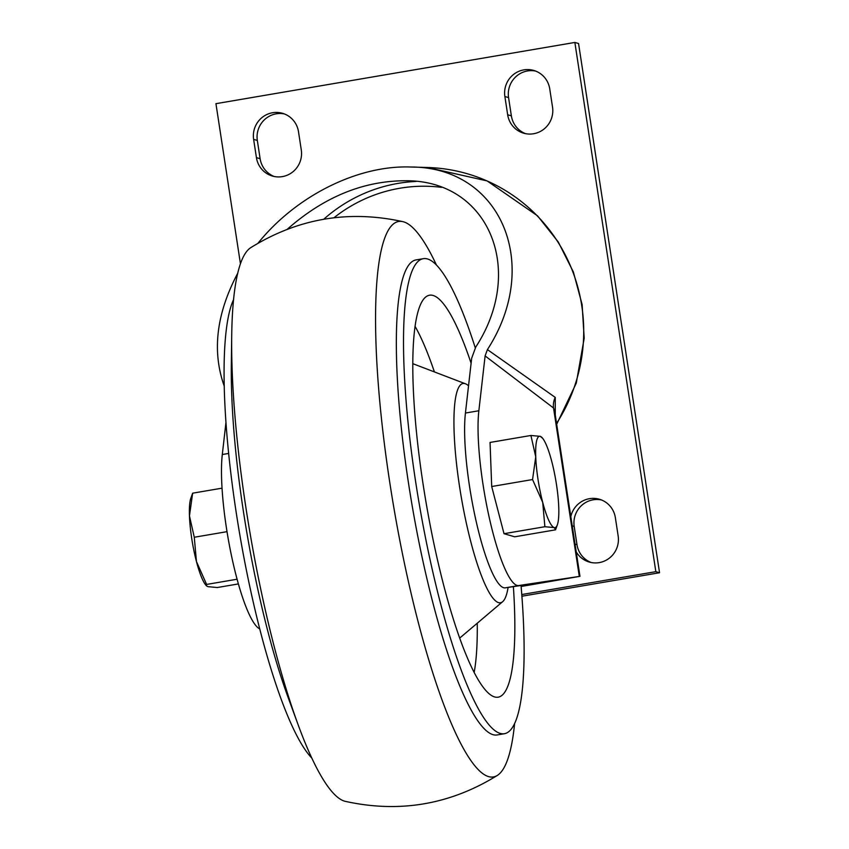 <?xml version="1.0" encoding="UTF-8"?>
<svg xmlns="http://www.w3.org/2000/svg" width="849" height="849" viewBox="0 0 849 849"><rect width="100%" height="100%" fill="white"/><g stroke="black" fill="none" stroke-linecap="round" stroke-linejoin="round"><path stroke-width="1.27" d="M468.531 385.839A111.208 20.885 80.3 0 0 465.464 383.79A111.208 20.885 80.3 0 0 459.405 485.607A111.208 20.885 80.3 0 0 498.533 602.631A111.208 20.885 80.3 0 0 502.64 601.708A111.208 20.885 80.3 0 0 508.095 587.412M471.11 363.266A203.887 38.29 80.3 0 0 433.117 295.463A203.887 38.29 80.3 0 0 428.289 295.548A203.887 38.29 80.3 0 0 426.081 502.64A203.887 38.29 80.3 0 0 496.824 697.284A203.887 38.29 80.3 0 0 513.38 586.617M474.156 672.514A197.35 37.069 80.3 0 0 477.265 623.208M434.401 371.915A197.35 37.069 80.3 0 0 415.108 326.43M475.281 347.846A240.957 45.252 80.3 0 0 427.525 258.966A240.957 45.252 80.3 0 0 423.311 258.68A240.957 45.252 80.3 0 0 419.215 503.807A240.957 45.252 80.3 0 0 504.348 733.716A240.957 45.252 80.3 0 0 521.031 585.47M423.311 258.68L416.137 259.9A240.957 45.252 80.3 0 0 410.247 494.235A240.957 45.252 80.3 0 0 492.951 734.65A240.957 45.252 80.3 0 0 497.174 734.947L504.348 733.716M436.418 264.984A281.73 52.914 80.3 0 0 403.625 221.844A281.73 52.914 80.3 0 0 402.988 221.685A281.73 52.914 80.3 0 0 390.073 484.45A281.73 52.914 80.3 0 0 488.515 776.602A281.73 52.914 80.3 0 0 497.44 775.36A281.73 52.914 80.3 0 0 514.621 723.422M402.988 221.685C348.727 209.724 297.988 218.373 250.763 247.653A281.73 52.914 80.3 0 0 231.713 335.588A281.73 52.914 80.3 0 0 298.095 724.685A281.73 52.914 80.3 0 0 345.235 801.339C399.476 813.289 450.214 804.629 497.44 775.36M231.713 335.588L231.331 364.624A240.957 45.252 80.3 0 0 288.098 697.411L298.095 724.685M233.581 299.591A240.957 45.252 80.3 0 0 239.758 534.424A240.957 45.252 80.3 0 0 311.785 758.03M521.116 586.436L566.294 578.657L505.251 587.848A97.306 18.275 -99.7 0 1 476.268 521.859A97.306 18.275 -99.7 0 1 465.432 413.038L471.683 358.204L475.758 347.05C526.009 269.95 488.631 180.561 406.225 180.752C363.754 180.625 324.116 196.788 287.312 229.23M259.72 628.907A97.306 18.275 -99.7 0 1 231.862 557.528A97.306 18.275 -99.7 0 1 222.3 454.523L225.983 422.271M554.599 410.619L579.963 576.333L518.675 585.555A97.306 18.275 -99.7 0 1 489.693 519.567A97.306 18.275 -99.7 0 1 478.857 410.757L485.108 355.911L487.411 349.597C542.288 264.782 501.037 166.807 410.523 167.009C357.758 165.077 296.078 195.896 258.022 243.207M237.762 273.166C216.336 313.642 211.847 351.306 224.263 386.157M487.411 349.597L555.235 397.396L555.267 414.917M240.447 263.816L215.943 103.674L574.858 42.45L655.842 571.664L521.774 594.533M549.738 88.869L552.529 107.112A23.167 22.658 106.2 0 1 523.631 133.187A23.167 22.658 106.2 0 1 507.67 114.774L504.879 96.521A23.167 22.658 106.2 0 1 533.777 70.446A23.167 22.658 106.2 0 1 549.738 88.869M570.815 516.563A23.167 22.658 106.2 0 1 615.366 517.71L618.157 535.963A23.167 22.658 106.2 0 1 576.216 551.85M298.498 131.722L301.289 149.976A23.167 22.658 106.2 0 1 272.391 176.051A23.167 22.658 106.2 0 1 256.43 157.627L253.628 139.385A23.167 22.658 106.2 0 1 282.537 113.31A23.167 22.658 106.2 0 1 298.498 131.722M655.842 571.664L659.546 572.735L521.902 596.221M574.858 42.45L578.562 43.522L659.546 572.735M274.259 176.507A23.167 22.658 106.2 0 1 260.123 158.71L257.332 140.456A23.167 22.658 106.2 0 1 284.362 113.925M591.127 562.494A23.167 22.658 106.2 0 1 576.991 544.687L574.2 526.444A23.167 22.658 106.2 0 1 601.219 499.912M525.499 133.643A23.167 22.658 106.2 0 1 511.363 115.846L508.572 97.593A23.167 22.658 106.2 0 1 535.602 71.061M554.652 410.927L553.537 408.008L485.108 355.911M557.432 524.586L555.554 529.829L514.696 536.801L504.019 533.692L491.698 486.519L490.053 442.446L530.912 435.473L540.261 436.344L542.734 438.381A46.334 8.702 -99.7 0 1 551.765 461.485A46.334 8.702 -99.7 0 1 558.748 507.108A46.334 8.702 -99.7 0 1 557.432 524.586A46.334 8.702 -99.7 0 1 554.227 527.59L544.878 526.72L542.723 502.449L532.556 479.547L491.698 486.519M521.116 586.489L579.963 576.333M555.235 397.396A18.54 17.893 -54.8 0 0 553.537 408.008L579.305 576.418M238.378 583.932L217.291 587.529L207.941 586.659L206.424 585.852L206.604 584.43L196.437 561.518L194.283 537.247L227.012 531.665M206.604 584.43L237.083 579.23M194.283 537.247L189.454 515.905L192.649 493.184L222.045 488.164M192.649 493.184L190.77 498.427A46.334 8.702 -99.7 0 0 189.454 515.905A46.334 8.702 -99.7 0 0 196.437 561.518A46.334 8.702 -99.7 0 0 205.469 584.621L206.424 585.852M544.878 526.72L504.019 533.692M532.556 479.547L535.74 456.826L530.912 435.473M555.554 529.829L554.227 527.59A46.334 8.702 -99.7 0 1 542.723 502.449A46.334 8.702 -99.7 0 1 535.74 456.826A46.334 8.702 -99.7 0 1 540.261 436.344A46.334 8.702 -99.7 0 1 542.734 438.381M416.148 181.442A152.321 148.989 -73.8 0 0 323.702 219.265M333.944 217.758A147.652 144.426 106.2 0 1 441.576 187.353M222.3 454.523L228.668 453.43M505.251 587.848L518.675 585.555M465.432 413.038L478.857 410.757M556.562 423.396A166.171 162.53 -73.8 0 0 565.88 256.069A166.171 162.53 -73.8 0 0 427.376 167.486L487.114 180.911L537.523 215.826L558.302 242.039L573.383 272.03L582.117 304.547L584.186 338.263L576.269 383.143L556.689 424.267M507.67 114.774L511.363 115.846M504.879 96.521L508.572 97.593M572.237 525.871L574.2 526.444M575.028 544.113L576.991 544.687M256.43 157.627L260.123 158.71M253.628 139.385L257.332 140.456M465.464 383.79L412.837 363.68M502.64 601.708L459.659 638.13M410.523 167.009L427.376 167.486"/></g></svg>
